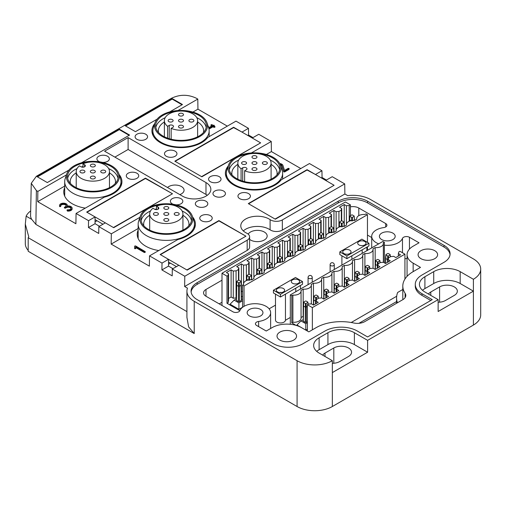 <?xml version="1.0" encoding="UTF-8"?>
<svg xmlns="http://www.w3.org/2000/svg" width="506" height="506" viewBox="0 0 506 506"><rect width="100%" height="100%" fill="white"/><g stroke="black" fill="none" stroke-linecap="round" stroke-linejoin="round"><path stroke-width="0.76" d="M192.571 216.903A29.089 16.793 0 0 1 195.405 224.133A29.089 16.793 0 0 1 177.777 239.572L149.523 255.878L162.015 263.088L161.914 269.938L172.198 275.871L172.299 269.028L178.801 265.277L187.176 270.109L245.948 236.182L218.915 220.907M162.015 263.088L168.517 259.338L160.143 254.505L218.915 220.572M168.517 259.338L168.517 266.124L172.925 268.667M168.517 264.258L170.427 263.158M161.914 269.938L168.517 266.124M149.523 255.878L149.371 266.15L111.168 244.094L138.157 228.51M138.157 230.091A29.089 16.793 0 0 0 137.221 234.316A29.089 16.793 0 0 0 145.741 246.188A29.089 16.793 0 0 0 158.783 250.533M140.048 216.903A29.089 16.793 0 0 0 139.574 217.51L111.32 233.823L111.168 244.094M139.574 218.333L139.574 217.51M119.106 174.488A29.089 16.793 0 0 1 121.933 181.717A29.089 16.793 0 0 1 104.312 197.157L76.058 213.462L88.55 220.673L88.449 227.523L98.733 233.462L98.834 226.612L105.337 222.861L113.711 227.694L172.483 193.766L145.443 178.491M88.55 220.673L95.052 216.922L86.671 212.09L145.443 178.156M95.052 216.922L95.052 223.709L99.454 226.252M95.052 221.843L96.962 220.742M88.449 227.523L95.052 223.709M76.058 213.462L75.906 223.734L37.703 201.679L64.692 186.1M64.692 187.675A29.089 16.793 0 0 0 63.756 191.9A29.089 16.793 0 0 0 72.276 203.773A29.089 16.793 0 0 0 85.318 208.124M66.109 175.917L66.109 175.101L37.855 191.407L37.703 201.679M177.922 110.542L197.789 99.075L197.941 109.163L192.906 112.073M247.858 135.488L248.585 135.064L248.478 128.341L235.992 121.13L207.738 137.442A29.089 16.793 180 0 1 160.434 142.698A29.089 16.793 180 0 1 151.914 130.82A29.089 16.793 180 0 1 154.741 123.59M248.478 128.341L241.982 132.091L233.608 127.594M233.608 127.259L174.836 161.186L201.869 176.796L260.641 142.869L252.266 138.03L258.768 134.28L271.254 141.49L271.406 151.579L266.377 154.488M251.387 152.957L271.254 141.49M321.323 177.903L322.05 177.48L321.949 170.756L309.457 163.546L281.203 179.858A29.089 16.793 180 0 1 233.898 185.114A29.089 16.793 180 0 1 225.379 173.235A29.089 16.793 180 0 1 228.212 166.006M321.949 170.756L315.447 174.507L307.072 170.01M307.072 169.674L248.301 203.602L275.334 219.212L334.105 185.278L325.731 180.446L332.233 176.695L344.719 183.906L282.323 219.927A8.311 4.801 180 0 1 270.103 219.636A16.622 9.595 0 0 0 269.16 219.041A16.622 9.595 0 0 0 251.046 216.96A16.622 9.595 0 0 0 240.786 225.828A16.622 9.595 0 0 0 245.65 232.615A16.622 9.595 0 0 0 246.675 233.158A8.311 4.801 180 0 1 249.616 236.821A8.311 4.801 180 0 1 247.181 240.217L184.791 276.238L184.633 286.51L247.181 250.394A8.311 4.801 180 0 0 249.616 247.004L249.616 236.821M207.289 195.291A16.622 9.595 0 0 0 205.98 194.443L128.107 149.485L128.107 137.607L104.597 151.18L182.47 196.138A16.622 9.595 180 0 0 205.98 196.138A16.622 9.595 0 0 0 210.85 189.352A16.622 9.595 0 0 0 205.98 182.565L128.107 137.607M136.924 173.235A6.236 3.599 0 0 0 130.131 172.457A6.236 3.599 0 0 0 126.285 175.778A6.236 3.599 0 0 0 128.107 178.327A6.236 3.599 0 0 0 134.9 179.105A6.236 3.599 0 0 0 138.752 175.778A6.236 3.599 0 0 0 136.924 173.235M102.535 162.394A6.236 3.599 0 0 0 109.366 158.814A6.236 3.599 0 0 0 107.538 156.272A6.236 3.599 0 0 0 100.745 155.487A6.236 3.599 0 0 0 96.899 158.814A6.236 3.599 0 0 0 98.721 161.357A6.236 3.599 0 0 0 99.884 161.888M210.388 215.651A6.236 3.599 0 0 0 203.595 214.873A6.236 3.599 0 0 0 199.75 218.194A6.236 3.599 0 0 0 201.571 220.742A6.236 3.599 0 0 0 208.364 221.52A6.236 3.599 0 0 0 212.216 218.194A6.236 3.599 0 0 0 210.388 215.651M175.999 204.81A6.236 3.599 0 0 0 182.83 201.23A6.236 3.599 0 0 0 181.003 198.687A6.236 3.599 0 0 0 174.209 197.903A6.236 3.599 0 0 0 170.364 201.23A6.236 3.599 0 0 0 172.185 203.773A6.236 3.599 0 0 0 173.349 204.304M166.31 156.272A6.236 3.599 180 0 1 164.488 153.723A6.236 3.599 180 0 1 168.334 150.402A6.236 3.599 180 0 1 175.127 151.18A6.236 3.599 180 0 1 176.955 153.723A6.236 3.599 180 0 1 173.103 157.05A6.236 3.599 180 0 1 166.31 156.272M136.924 139.302A6.236 3.599 180 0 1 135.096 136.759A6.236 3.599 180 0 1 138.948 133.432A6.236 3.599 180 0 1 145.741 134.216A6.236 3.599 180 0 1 147.569 136.759A6.236 3.599 180 0 1 143.717 140.086A6.236 3.599 180 0 1 136.924 139.302M239.774 198.687A6.236 3.599 180 0 1 237.953 196.138A6.236 3.599 180 0 1 241.798 192.811A6.236 3.599 180 0 1 248.591 193.596A6.236 3.599 180 0 1 250.419 196.138A6.236 3.599 180 0 1 246.567 199.465A6.236 3.599 180 0 1 239.774 198.687M210.388 181.717A6.236 3.599 180 0 1 208.567 179.175A6.236 3.599 180 0 1 212.412 175.848A6.236 3.599 180 0 1 219.206 176.626A6.236 3.599 180 0 1 221.033 179.175A6.236 3.599 180 0 1 217.182 182.495A6.236 3.599 180 0 1 210.388 181.717M214.797 196.138A6.236 3.599 180 0 1 212.969 193.596A6.236 3.599 180 0 1 216.821 190.269A6.236 3.599 180 0 1 223.614 191.047A6.236 3.599 180 0 1 225.442 193.596A6.236 3.599 180 0 1 221.59 196.923A6.236 3.599 180 0 1 214.797 196.138M205.98 201.23A6.236 3.599 0 0 0 199.187 200.452A6.236 3.599 0 0 0 195.341 203.773A6.236 3.599 0 0 0 197.169 206.321A6.236 3.599 0 0 0 203.962 207.099A6.236 3.599 0 0 0 207.808 203.773A6.236 3.599 0 0 0 205.98 201.23M144.343 251.83L135.678 246.827L135.678 247.991L134.64 247.991L134.64 246.106L135.526 245.891L145.228 251.621L144.343 251.83L144.343 252.507L135.678 247.51M134.64 246.783L134.64 248.667L135.678 248.667L135.678 247.991M144.343 252.507L145.228 252.298L145.228 251.621M66.254 205.765A2.859 1.651 0 0 0 63.459 204.456A2.859 1.651 0 0 0 60.663 205.765M59.563 205.43A3.896 2.252 180 0 1 63.459 203.178A3.896 2.252 180 0 1 67.355 205.43A3.896 2.252 180 0 1 67.222 206.012A3.896 2.252 180 0 1 72.13 208.187A3.896 2.252 180 0 1 67.374 210.376L66.969 210.085L67.602 209.794A2.859 1.651 180 0 0 71.093 208.187A2.859 1.651 180 0 0 69.328 206.663A2.859 1.651 180 0 0 66.216 207.017L65.293 207.549L64.407 207.34L65.476 206.593A2.859 1.651 180 0 0 66.318 205.43A2.859 1.651 180 0 0 63.459 203.779A2.859 1.651 180 0 0 60.6 205.43A2.859 1.651 180 0 0 60.676 205.797L59.657 205.929A3.896 2.252 180 0 1 59.563 205.43L59.563 206.106A3.896 2.252 0 0 0 59.657 206.606L60.688 206.537L60.676 205.929M66.969 210.085L67.374 211.059A3.896 2.252 0 0 0 72.13 208.864L72.13 208.187M71.03 208.523A2.859 1.651 0 0 0 69.05 207.283A2.859 1.651 0 0 0 66.216 207.7L65.293 208.225L64.559 207.802M28.197 237.706L194.228 333.562L188.618 326.876L186.923 317.42L186.923 291.146A24.933 14.396 0 0 0 194.228 301.329L297.079 360.708L297.079 406.52L28.197 251.28L28.197 237.706L28.753 236.738L25.3 224.107L26.148 216.163A24.933 14.396 180 0 1 30.67 210.964M184.633 286.51L187.473 288.148A24.933 14.396 0 0 0 186.923 291.146M322.05 177.48L326.459 180.028M271.406 151.579L300.792 168.542M279.729 163.552A3.896 2.252 180 0 1 282.911 165.361L284.555 170.459L288.262 168.315L289.147 168.53L288.996 169.415L284.587 171.964L283.714 171.806L281.886 166.145A2.859 1.651 180 0 0 280.381 164.981M248.585 135.064L252.994 137.613M197.941 109.163L227.327 126.133M208.826 128.315L209.288 128.233L208.984 128.998M211.641 126.026L210.97 125.52L210.97 124.843L211.862 124.628L212.963 125.267L214.215 125.267L214.063 125.899M214.215 125.267L214.209 125.988M214.797 127.006L214.063 127.43L212.963 126.791L209.288 128.91M297.079 360.708A24.933 14.396 180 0 0 332.341 360.708L332.341 372.587L367.609 352.227L367.609 340.348L438.133 299.634L438.133 311.506L473.395 291.146L473.395 279.274A24.933 14.396 0 0 0 480.7 269.091A24.933 14.396 0 0 0 473.395 258.914L370.544 199.535A24.933 14.396 0 0 0 347.711 195.632L344.877 193.994L344.719 183.906M332.341 372.587L332.341 406.52A24.933 14.396 180 0 1 297.079 406.52M179.801 194.595A8.937 5.161 0 0 0 184.064 190.199A8.937 5.161 0 0 0 181.445 186.556A8.937 5.161 0 0 0 167.511 187.505M332.341 406.52L473.395 325.08A24.933 14.396 0 0 0 480.7 314.903L480.7 269.091M367.609 352.227L354.383 344.592A18.703 10.797 180 0 0 327.932 344.592L319.122 349.684A18.703 10.797 180 0 0 316.724 351.379M367.609 340.348L354.383 332.714L354.383 344.592M332.341 360.708L319.122 353.074A18.703 10.797 180 0 1 313.644 345.44A18.703 10.797 180 0 1 319.122 337.806L327.932 332.714A18.703 10.797 180 0 1 354.383 332.714M430.789 300.482L421.972 295.39L421.972 293.695L432.257 299.634L367.609 336.958L357.318 331.019A22.859 13.194 180 0 0 324.997 331.019L302.955 343.745A20.778 11.999 180 0 1 273.569 343.745L197.169 299.634A20.778 11.999 180 0 1 191.078 291.146A20.778 11.999 180 0 1 191.603 288.471A20.778 11.999 180 0 1 197.169 282.664L197.169 284.366A20.778 11.999 180 0 0 191.135 292M421.972 295.39A22.859 13.194 180 0 1 415.274 286.061L415.274 284.366A22.859 13.194 180 0 1 421.972 275.03L444.009 262.304A20.778 11.999 180 0 0 450.1 253.822A20.778 11.999 180 0 0 444.009 245.34L367.609 201.23A20.778 11.999 180 0 0 348.273 198.017A20.778 11.999 180 0 0 338.223 201.23L197.169 282.664M421.972 293.695A22.859 13.194 180 0 1 415.274 284.366M444.009 245.34L444.009 247.036A20.778 11.999 180 0 1 450.043 254.67M444.009 247.036L367.609 202.925L367.609 201.23M338.223 201.23L338.223 202.925A20.778 11.999 180 0 1 367.609 202.925M473.395 325.08L473.395 291.146L460.175 283.512A18.703 10.797 180 0 0 433.724 283.512L424.907 288.603A18.703 10.797 180 0 0 422.516 290.299M473.395 279.274L460.175 271.64L460.175 283.512M438.133 299.634L424.907 292A18.703 10.797 180 0 1 419.43 284.366A18.703 10.797 180 0 1 424.907 276.725L433.724 271.64A18.703 10.797 180 0 1 460.175 271.64M322.67 355.123A10.392 5.996 180 0 1 324.997 353.074L333.815 347.983A10.392 5.996 180 0 1 348.507 347.983A10.392 5.996 0 0 1 351.55 352.227A10.392 5.996 0 0 1 348.507 356.471L339.69 361.556A10.392 5.996 180 0 1 332.341 363.314M438.133 302.24A10.392 5.996 180 0 0 445.482 300.482L454.293 295.39A10.392 5.996 0 0 0 457.342 291.146A10.392 5.996 0 0 0 454.293 286.908A10.392 5.996 180 0 0 439.6 286.908L439.6 302.177M428.462 294.049A10.392 5.996 180 0 1 430.789 292L439.6 286.908M338.223 202.925L197.169 284.366M293.701 332.119A9.766 5.636 180 0 1 296.56 336.11A9.766 5.636 180 0 1 290.533 341.316A9.766 5.636 180 0 1 279.888 340.095A9.766 5.636 180 0 1 277.029 336.11A9.766 5.636 180 0 1 283.056 330.899A9.766 5.636 180 0 1 293.701 332.119M392.877 233.127A7.894 4.56 180 0 1 395.192 236.346A7.894 4.56 180 0 1 390.316 240.559A7.894 4.56 180 0 1 381.714 239.572A7.894 4.56 180 0 1 379.399 236.346A7.894 4.56 180 0 1 384.275 232.14A7.894 4.56 180 0 1 392.877 233.127M434.755 250.685A9.766 5.636 180 0 1 437.614 254.67A9.766 5.636 180 0 1 431.586 259.882A9.766 5.636 180 0 1 420.941 258.661A9.766 5.636 180 0 1 418.082 254.67A9.766 5.636 180 0 1 424.11 249.464A9.766 5.636 180 0 1 434.755 250.685M378.703 243.854A15.585 9 180 0 1 376.274 242.709A15.585 9 180 0 1 371.708 236.346A15.585 9 180 0 1 383.725 227.592A4.156 2.397 180 0 0 386.932 225.252A4.156 2.397 180 0 0 385.711 223.557L358.792 208.017A8.311 4.801 180 0 0 350.418 206.834M221.995 280.204L205.98 289.451A8.311 4.801 180 0 0 203.545 292.847A8.311 4.801 180 0 0 205.98 296.238L232.905 311.785A4.156 2.397 180 0 0 236.979 312.392A4.156 2.397 180 0 0 239.888 310.633A15.585 9 180 0 1 250.793 304.043A15.585 9 180 0 1 266.074 306.332A15.585 9 180 0 1 270.64 312.695A15.585 9 180 0 1 258.629 321.455A4.156 2.397 180 0 0 255.422 323.789A4.156 2.397 180 0 0 256.643 325.484L266.226 331.019L272.101 327.629A20.778 11.999 180 0 1 301.487 327.629L308.831 331.866L316.18 327.629A35.325 20.392 180 0 1 353.732 322.986A10.392 5.996 180 0 0 364.775 321.626L402.757 299.697A10.392 5.996 180 0 0 405.806 295.453A10.392 5.996 180 0 0 405.123 293.322A35.325 20.392 180 0 1 402.808 286.061A35.325 20.392 180 0 1 413.155 271.64L413.155 263.158A20.778 11.999 180 0 1 407.071 254.67A20.778 11.999 180 0 1 413.155 246.188L419.031 242.798L409.449 237.263A4.156 2.397 180 0 0 405.376 236.65A4.156 2.397 180 0 0 402.466 238.408A15.585 9 180 0 1 384.358 245.182M413.155 263.158L420.499 267.396L413.155 271.64M260.641 309.47A7.894 4.56 180 0 1 262.956 312.695A7.894 4.56 180 0 1 258.079 316.908A7.894 4.56 180 0 1 249.471 315.921A7.894 4.56 180 0 1 247.162 312.695A7.894 4.56 180 0 1 252.032 308.483A7.894 4.56 180 0 1 260.641 309.47M371.708 237.529L367.457 235.075M221.995 302.259L219.206 303.872M358.899 323.321L396.577 301.57M397.431 302.771A41.555 23.991 180 0 1 396.577 297.933A41.555 23.991 180 0 1 397.672 292.449L402.808 289.489M402.928 299.596A35.325 20.392 180 0 1 402.808 297.933L402.808 286.061M404.926 258.8A4.156 2.397 180 0 1 407.071 258.636M282.323 219.927L282.323 230.11A8.311 4.801 180 0 1 270.103 229.813A16.622 9.595 0 0 0 269.16 229.224A16.622 9.595 0 0 0 243.316 230.919M248.193 234.139A9.766 5.636 180 0 1 264.315 232.02A9.766 5.636 180 0 1 267.174 236.011A9.766 5.636 180 0 1 261.147 241.217A9.766 5.636 180 0 1 250.502 239.996A9.766 5.636 180 0 1 249.616 239.408M282.323 230.11L344.877 193.994M289.147 168.53L284.587 171.287L283.714 171.129L283.714 171.806M280.071 164.222A2.859 1.651 180 0 1 281.886 165.468L283.714 171.129M134.64 247.991L134.64 248.667M208.111 126.133L209.098 127.493L212.229 125.69L210.97 124.843M209.288 128.233L212.963 126.114L214.063 126.747L214.949 126.538L213.696 125.69L214.063 125.475M212.963 126.114L212.963 126.791M66.109 175.101A29.089 16.793 180 0 1 66.583 174.488M98.834 226.612L111.32 233.823M172.299 269.028L184.791 276.238M37.855 191.407L36.388 190.56L31.264 183.292L36.388 176.271L171.566 98.227C179.813 94.306 188.068 94.306 196.322 98.227L197.789 99.075M81.529 162.805L129.58 135.064L119.296 129.125L37.014 176.626L47.298 182.565L68.898 170.092M169.687 111.908L182.47 104.521L172.185 98.588L125.172 125.728L135.456 131.668L157.056 119.195M25.3 224.107L25.3 243.645A24.933 14.396 0 0 0 28.197 250.375M114.887 157.119L128.107 149.485M186.923 311.601L35.882 224.392L31.783 219.421L26.148 216.163M31.264 183.292L30.575 215.518A18.191 10.506 0 0 0 31.783 219.421M119.296 129.125L119.296 129.631L129.138 135.317M119.296 129.631L37.45 176.885M172.185 98.588L172.185 99.094L182.034 104.78M172.185 99.094L125.608 125.988M351.221 322.499L396.679 296.25M384.358 262.816L384.358 242.285L382.89 241.438L290.317 294.884L290.317 324.289M404.926 279.103L404.926 254.164L312.36 307.604L307.363 304.72L307.363 331.019M384.358 242.285L383.251 242.924A7.065 4.08 180 0 1 383.339 243.557A7.065 4.08 180 0 1 375.174 247.586L372.966 248.863A7.065 4.08 180 0 1 373.055 249.496A7.065 4.08 180 0 1 364.889 253.525L362.682 254.803A7.065 4.08 180 0 1 362.77 255.435A7.065 4.08 180 0 1 354.605 259.464L352.397 260.735A7.065 4.08 180 0 1 352.486 261.374A7.065 4.08 180 0 1 344.32 265.403L342.113 266.675A7.065 4.08 180 0 1 342.201 267.313A7.065 4.08 180 0 1 334.036 271.342L331.828 272.614A7.065 4.08 180 0 1 331.917 273.253A7.065 4.08 180 0 1 323.745 277.282L321.544 278.553A7.065 4.08 180 0 1 321.626 279.185A7.065 4.08 180 0 1 313.461 283.215L311.26 284.492A7.065 4.08 180 0 1 311.342 285.125A7.065 4.08 180 0 1 303.176 289.154L300.975 290.425A7.065 4.08 180 0 1 301.057 291.064L301.057 318.211A7.065 4.08 180 0 1 292.892 322.24L291.791 322.879L296.162 325.402M291.791 322.879L291.791 295.732L290.317 294.884M312.36 307.604L312.36 329.83M404.926 254.164L399.93 251.28L398.728 251.969A7.482 4.32 180 0 1 398.741 252.209A7.482 4.32 180 0 1 398.348 253.588L400.524 254.841L395.818 257.56L393.649 256.302A7.482 4.32 180 0 1 390.847 256.523L388.444 257.908A7.482 4.32 180 0 1 388.456 258.149A7.482 4.32 180 0 1 388.064 259.527L390.24 260.78L385.534 263.493L383.365 262.241A7.482 4.32 180 0 1 380.563 262.462L378.159 263.847A7.482 4.32 180 0 1 378.172 264.088A7.482 4.32 180 0 1 377.78 265.467L379.949 266.719L375.25 269.432L373.08 268.18A7.482 4.32 180 0 1 370.278 268.401L367.875 269.787A7.482 4.32 180 0 1 367.887 270.027A7.482 4.32 180 0 1 367.495 271.406L369.665 272.658L364.965 275.372L362.796 274.119A7.482 4.32 180 0 1 359.987 274.341L357.59 275.726A7.482 4.32 180 0 1 357.603 275.966A7.482 4.32 180 0 1 357.211 277.345L359.38 278.597L354.681 281.311L352.511 280.058A7.482 4.32 180 0 1 349.703 280.273L347.306 281.665A7.482 4.32 180 0 1 347.318 281.905A7.482 4.32 180 0 1 346.926 283.278L349.096 284.536L344.396 287.25L342.227 285.998A7.482 4.32 180 0 1 339.418 286.213L337.021 287.598A7.482 4.32 180 0 1 337.034 287.838A7.482 4.32 180 0 1 336.642 289.217L338.811 290.469L334.112 293.189L331.936 291.93A7.482 4.32 180 0 1 329.134 292.152L326.737 293.537A7.482 4.32 180 0 1 326.75 293.777A7.482 4.32 180 0 1 326.357 295.156L328.527 296.408L323.821 299.122L321.652 297.87A7.482 4.32 180 0 1 318.85 298.091L316.452 299.476A7.482 4.32 180 0 1 316.459 299.716A7.482 4.32 180 0 1 316.073 301.095L318.242 302.348L313.537 305.061L311.367 303.809A7.482 4.32 180 0 1 308.565 304.03L307.363 304.72M301.057 291.064A7.065 4.08 180 0 1 292.892 295.093L291.791 295.732M292.892 322.24L292.892 295.093M303.252 316.307A7.065 4.08 180 0 1 303.176 316.301L301.057 317.521M307.363 322.752L305.769 323.676L305.769 330.095L307.363 329.172M303.252 319.602L300.988 320.912L296.914 324.985L301.424 327.591M398.728 252.45L398.728 251.969M375.174 247.586L375.174 269.388M364.889 253.525L364.889 275.327M354.605 259.464L354.605 281.266M344.32 265.403L344.32 287.206M334.036 271.342L334.036 293.145M323.745 277.282L323.745 299.078M313.461 283.215L313.461 305.017M303.176 289.154L303.176 316.301M316.073 303.6L316.073 301.095M316.452 299.476L316.452 299.957M326.357 297.661L326.357 295.156M326.737 293.537L326.737 294.018M336.642 291.728L336.642 289.217M337.021 287.598L337.021 288.078M346.926 285.789L346.926 283.278M347.306 281.665L347.306 282.146M357.211 279.85L357.211 277.345M357.59 275.726L357.59 276.206M367.495 273.91L367.495 271.406M367.875 269.787L367.875 270.267M377.78 267.971L377.78 265.467M378.159 263.847L378.159 264.328M388.064 262.032L388.064 259.527M388.444 257.908L388.444 258.389M398.348 256.099L398.348 253.588M334.498 284.631L336.288 285.662A2.132 1.227 180 0 0 336.92 285.662L338.71 284.631A2.132 1.227 180 0 0 338.729 284.372A2.132 1.227 180 0 0 338.71 284.264L336.92 283.233A2.132 1.227 180 0 0 336.288 283.233L334.498 284.264A2.132 1.227 180 0 0 334.479 284.372A2.132 1.227 180 0 0 334.498 284.631L334.162 293.157M336.642 289.28A2.492 1.442 180 0 1 336.11 289.249L334.162 288.129A2.492 1.442 180 0 1 334.112 287.838A2.492 1.442 180 0 1 334.118 287.75L334.479 284.372M336.288 285.662L336.11 292.032M338.71 284.631L338.893 286.516M336.92 285.662L337.021 287.674M303.625 302.183A2.132 1.227 180 0 0 303.644 302.443L303.303 321.209A2.492 1.442 180 0 1 303.252 320.924L303.252 305.656A2.492 1.442 180 0 1 303.258 305.567L303.625 302.183A2.132 1.227 180 0 1 303.644 302.076L305.428 301.045A2.132 1.227 180 0 1 306.067 301.045L307.857 302.076A2.132 1.227 180 0 1 307.876 302.183A2.132 1.227 180 0 1 307.857 302.443L308.04 304.334M303.644 302.443L305.428 303.48A2.132 1.227 180 0 0 306.067 303.48L306.244 307.066A2.492 1.442 180 0 1 305.251 307.066L303.303 305.94A2.492 1.442 180 0 1 303.252 305.656M305.769 323.676L300.988 320.912M305.428 303.48L305.251 322.335L303.303 321.209M307.363 321.69L306.244 322.335A2.492 1.442 0 0 1 305.251 322.335M307.363 306.421L306.244 307.066L306.244 322.335M306.067 303.48L307.857 302.443M344.782 278.692L346.572 279.723A2.132 1.227 180 0 0 347.205 279.723L348.995 278.692A2.132 1.227 180 0 0 349.013 278.433A2.132 1.227 180 0 0 348.995 278.325L347.205 277.294A2.132 1.227 180 0 0 346.572 277.294L344.782 278.325A2.132 1.227 180 0 0 344.763 278.433A2.132 1.227 180 0 0 344.782 278.692L344.447 287.218M346.926 283.341A2.492 1.442 180 0 1 346.395 283.316L344.447 282.19A2.492 1.442 180 0 1 344.396 281.905A2.492 1.442 180 0 1 344.403 281.81L344.763 278.433M346.572 279.723L346.395 286.092M348.995 278.692L349.178 280.583M347.205 279.723L347.306 281.734M385.926 254.942L387.71 255.973A2.132 1.227 180 0 0 388.349 255.973L390.139 254.942A2.132 1.227 180 0 0 390.158 254.682A2.132 1.227 180 0 0 390.139 254.575L388.349 253.544A2.132 1.227 180 0 0 387.71 253.544L385.926 254.575A2.132 1.227 180 0 0 385.901 254.682A2.132 1.227 180 0 0 385.926 254.942L385.585 263.468M388.064 259.591A2.492 1.442 180 0 1 387.533 259.559L385.585 258.433A2.492 1.442 180 0 1 385.534 258.149A2.492 1.442 180 0 1 385.54 258.06L385.901 254.682M387.71 255.973L387.533 262.342M390.139 254.942L390.322 256.827M388.349 255.973L388.444 257.984M313.929 296.51L315.712 297.541A2.132 1.227 180 0 0 316.351 297.541L318.141 296.51A2.132 1.227 180 0 0 318.16 296.25A2.132 1.227 180 0 0 318.141 296.136L316.351 295.106A2.132 1.227 180 0 0 315.712 295.106L313.929 296.136A2.132 1.227 180 0 0 313.91 296.25A2.132 1.227 180 0 0 313.929 296.51L313.587 305.036M316.073 301.159A2.492 1.442 180 0 1 315.542 301.127L313.587 300.001A2.492 1.442 180 0 1 313.543 299.716A2.492 1.442 180 0 1 313.543 299.628L313.91 296.25M315.712 297.541L315.542 303.91M318.141 296.51L318.325 298.395M316.351 297.541L316.452 299.546M365.351 266.814L367.141 267.851A2.132 1.227 180 0 0 367.78 267.851L369.563 266.814A2.132 1.227 180 0 0 369.582 266.554A2.132 1.227 180 0 0 369.563 266.447L367.78 265.416A2.132 1.227 180 0 0 367.141 265.416L365.351 266.447A2.132 1.227 180 0 0 365.332 266.554A2.132 1.227 180 0 0 365.351 266.814L365.016 275.346M367.495 271.463A2.492 1.442 180 0 1 366.964 271.437L365.016 270.312A2.492 1.442 180 0 1 364.965 270.027A2.492 1.442 180 0 1 364.971 269.938L365.332 266.554M367.141 267.851L366.964 274.22M369.563 266.814L369.747 268.705M367.78 267.851L367.875 269.856M324.213 290.57L326.003 291.601A2.132 1.227 180 0 0 326.636 291.601L328.426 290.57A2.132 1.227 180 0 0 328.445 290.311A2.132 1.227 180 0 0 328.426 290.204L326.636 289.166A2.132 1.227 180 0 0 326.003 289.166L324.213 290.204A2.132 1.227 180 0 0 324.194 290.311A2.132 1.227 180 0 0 324.213 290.57L323.872 299.097M326.357 295.219A2.492 1.442 180 0 1 325.826 295.188L323.872 294.062A2.492 1.442 180 0 1 323.827 293.777A2.492 1.442 180 0 1 323.827 293.689L324.194 290.311M326.003 291.601L325.826 297.971M328.426 290.57L328.609 292.455M326.636 291.601L326.737 293.613M355.067 272.753L356.856 273.784A2.132 1.227 180 0 0 357.495 273.784L359.279 272.753A2.132 1.227 180 0 0 359.298 272.494A2.132 1.227 180 0 0 359.279 272.386L357.495 271.355A2.132 1.227 180 0 0 356.856 271.355L355.067 272.386A2.132 1.227 180 0 0 355.048 272.494A2.132 1.227 180 0 0 355.067 272.753L354.731 281.279M357.211 277.402A2.492 1.442 180 0 1 356.679 277.377L354.731 276.251A2.492 1.442 180 0 1 354.681 275.966A2.492 1.442 180 0 1 354.687 275.878L355.048 272.494M356.856 273.784L356.679 280.153M359.279 272.753L359.462 274.644M357.495 273.784L357.59 275.795M375.635 260.881L377.425 261.912A2.132 1.227 180 0 0 378.064 261.912L379.848 260.881A2.132 1.227 180 0 0 379.873 260.622A2.132 1.227 180 0 0 379.848 260.514L378.064 259.477A2.132 1.227 180 0 0 377.425 259.477L375.635 260.514A2.132 1.227 180 0 0 375.616 260.622A2.132 1.227 180 0 0 375.635 260.881L375.3 269.407M377.78 265.53A2.492 1.442 180 0 1 377.248 265.498L375.3 264.372A2.492 1.442 180 0 1 375.25 264.088A2.492 1.442 180 0 1 375.256 263.999L375.616 260.622M377.425 261.912L377.248 268.281M379.848 260.881L380.031 262.766M378.064 261.912L378.159 263.917M275.492 305.143L269.122 308.818M244.037 306.332L244.037 285.972L367.457 214.715L367.457 242.374M367.457 246.783L367.457 250.343M350.418 215.695L350.418 204.879L345.421 201.995L221.995 273.253L226.992 276.137L228.193 275.441A7.482 4.32 180 0 1 228.181 275.201A7.482 4.32 180 0 1 228.573 273.822L226.403 272.57L231.103 269.856L233.272 271.108A7.482 4.32 180 0 1 236.081 270.887L238.478 269.502A7.482 4.32 180 0 1 238.465 269.262A7.482 4.32 180 0 1 238.857 267.883L236.688 266.63L241.387 263.917L243.557 265.169A7.482 4.32 180 0 1 246.365 264.948L248.762 263.563A7.482 4.32 180 0 1 248.75 263.322A7.482 4.32 180 0 1 249.142 261.944L246.972 260.691L251.672 257.978L253.848 259.23A7.482 4.32 180 0 1 256.65 259.015L259.047 257.624A7.482 4.32 180 0 1 259.034 257.39A7.482 4.32 180 0 1 259.426 256.011L257.257 254.752L261.963 252.039L264.132 253.291A7.482 4.32 180 0 1 266.934 253.076L269.331 251.691A7.482 4.32 180 0 1 269.325 251.45A7.482 4.32 180 0 1 269.711 250.072L267.541 248.819L272.247 246.099L274.416 247.358A7.482 4.32 180 0 1 277.218 247.137L279.622 245.752A7.482 4.32 180 0 1 279.609 245.511A7.482 4.32 180 0 1 280.001 244.132L277.826 242.88L282.531 240.167L284.701 241.419A7.482 4.32 180 0 1 287.503 241.198L289.906 239.812A7.482 4.32 180 0 1 289.894 239.572A7.482 4.32 180 0 1 290.286 238.193L288.11 236.941L292.816 234.227L294.985 235.48A7.482 4.32 180 0 1 297.787 235.258L300.191 233.873A7.482 4.32 180 0 1 300.178 233.633A7.482 4.32 180 0 1 300.57 232.254L298.401 231.002L303.1 228.288L305.27 229.541A7.482 4.32 180 0 1 308.072 229.319L310.475 227.934A7.482 4.32 180 0 1 310.463 227.694A7.482 4.32 180 0 1 310.855 226.315L308.685 225.062L313.385 222.349L315.554 223.601A7.482 4.32 180 0 1 318.363 223.386L320.76 222.001A7.482 4.32 180 0 1 320.747 221.761A7.482 4.32 180 0 1 321.139 220.382L318.97 219.123L323.669 216.41L325.839 217.662A7.482 4.32 180 0 1 328.647 217.447L331.044 216.062A7.482 4.32 180 0 1 331.032 215.822A7.482 4.32 180 0 1 331.424 214.443L329.254 213.19L333.954 210.471L336.129 211.729A7.482 4.32 180 0 1 338.931 211.508L341.329 210.123A7.482 4.32 180 0 1 341.316 209.882A7.482 4.32 180 0 1 341.708 208.504L339.539 207.251L344.238 204.538L346.414 205.79A7.482 4.32 180 0 1 349.216 205.569L350.418 204.879M242.57 307.313L242.57 285.125L243.671 284.492A7.065 4.08 180 0 1 243.582 283.853A7.065 4.08 180 0 1 251.748 279.824L253.955 278.553A7.065 4.08 180 0 1 253.867 277.914A7.065 4.08 180 0 1 262.038 273.885L264.24 272.614A7.065 4.08 180 0 1 264.157 271.975A7.065 4.08 180 0 1 272.323 267.946L274.524 266.675A7.065 4.08 180 0 1 274.442 266.042A7.065 4.08 180 0 1 282.607 262.013L284.808 260.735A7.065 4.08 180 0 1 284.726 260.103A7.065 4.08 180 0 1 292.892 256.074L295.099 254.796A7.065 4.08 180 0 1 295.011 254.164A7.065 4.08 180 0 1 303.176 250.135L305.384 248.863A7.065 4.08 180 0 1 305.295 248.225A7.065 4.08 180 0 1 313.461 244.196L315.668 242.924A7.065 4.08 180 0 1 315.58 242.285A7.065 4.08 180 0 1 323.745 238.256L325.953 236.985A7.065 4.08 180 0 1 325.864 236.346A7.065 4.08 180 0 1 334.03 232.317L336.237 231.046A7.065 4.08 180 0 1 336.148 230.413A7.065 4.08 180 0 1 344.314 226.384L346.521 225.107A7.065 4.08 180 0 1 346.433 224.474A7.065 4.08 180 0 1 354.605 220.445L356.806 219.168A7.065 4.08 180 0 1 356.724 218.535A7.065 4.08 180 0 1 364.889 214.506L365.99 213.867L367.457 214.715M221.995 305.485L221.995 273.253M226.992 276.137L226.992 303.277L239.857 310.703M242.57 285.125L244.037 285.972M228.193 302.107A7.482 4.32 180 0 1 228.573 300.969L228.573 273.822M226.992 303.277L228.193 302.588L228.193 275.441M241.387 263.917L241.387 291.064L242.57 291.741M228.573 298.464L231.103 297.003L233.272 298.255A7.482 4.32 180 0 1 236.081 298.034L236.403 297.851M242.57 307.205L238.914 309.311L230.059 304.201L234.133 300.128L238.914 302.892L242.57 300.779M349.216 221.23L349.216 205.569M346.414 205.79L346.433 224.474M344.188 225.208A2.492 1.442 180 0 1 344.238 225.404A2.492 1.442 180 0 1 344.238 225.493L344.238 204.538M341.708 220.869L341.708 208.504M341.329 210.123L341.329 220.939M338.931 227.169L338.931 211.508M336.129 211.729L336.129 231.109M333.903 231.141A2.492 1.442 180 0 1 333.947 231.337A2.492 1.442 180 0 1 333.954 231.425L333.954 210.471M331.424 226.808L331.424 214.443M331.044 216.062L331.044 226.878M328.647 233.108L328.647 217.447M325.839 217.662L325.839 237.048M323.619 237.08A2.492 1.442 180 0 1 323.663 237.276A2.492 1.442 180 0 1 323.669 237.365L323.669 216.41M321.139 232.741L321.139 220.382M320.76 222.001L320.76 232.817M318.363 239.047L318.363 223.386M315.554 223.601L315.554 242.988M313.334 243.019A2.492 1.442 180 0 1 313.378 243.215A2.492 1.442 180 0 1 313.385 243.304L313.385 222.349M310.855 238.68L310.855 226.315M310.475 227.934L310.475 238.75M308.072 244.98L308.072 229.319M305.27 229.541L305.27 248.927M303.05 248.958A2.492 1.442 180 0 1 303.094 249.154A2.492 1.442 180 0 1 303.1 249.243L303.1 228.288M300.57 244.619L300.57 232.254M300.191 233.873L300.191 244.689M297.787 250.919L297.787 235.258M294.985 235.48L294.985 254.86M292.765 254.897A2.492 1.442 180 0 1 292.81 255.094A2.492 1.442 180 0 1 292.816 255.182L292.816 234.227M290.286 250.559L290.286 238.193M289.906 239.812L289.906 250.628M287.503 256.858L287.503 241.198M284.701 241.419L284.701 260.799M282.481 260.83A2.492 1.442 180 0 1 282.525 261.033A2.492 1.442 180 0 1 282.531 261.121L282.531 240.167M280.001 256.498L280.001 244.132M279.622 245.752L279.622 256.567M277.218 262.797L277.218 247.137M274.416 247.358L274.416 266.738M272.247 267.94L272.247 246.099M269.711 262.437L269.711 250.072M269.331 251.691L269.331 262.506M266.934 268.737L266.934 253.076M264.132 253.291L264.132 272.677M261.912 272.709A2.492 1.442 180 0 1 261.956 272.905A2.492 1.442 180 0 1 261.956 272.993L261.963 252.039M259.426 268.37L259.426 256.011M259.047 257.624L259.047 268.446M256.65 274.669L256.65 259.015M253.848 259.23L253.867 277.914M251.621 278.648A2.492 1.442 180 0 1 251.665 278.844A2.492 1.442 180 0 1 251.672 278.933L251.672 257.978M249.142 274.309L249.142 261.944M248.762 263.563L248.762 274.378M246.365 280.609L246.365 264.948M243.557 265.169L243.557 284.555M238.857 280.248L238.857 267.883M238.478 269.502L238.478 280.318M236.081 298.034L236.081 270.887M233.272 271.108L233.272 298.255M231.103 297.003L231.103 269.856M292.816 255.182A2.492 1.442 180 0 1 292.765 255.467L292.765 256.061M292.424 251.969L290.64 253.006A2.132 1.227 180 0 1 290.001 253.006L288.218 251.969A2.132 1.227 180 0 1 288.192 251.71A2.132 1.227 180 0 1 288.218 251.602L290.001 250.571A2.132 1.227 180 0 1 290.64 250.571L292.424 251.602A2.132 1.227 180 0 1 292.449 251.71A2.132 1.227 180 0 1 292.424 251.969L292.765 255.467L291.804 256.023M290.64 253.006L290.817 256.593M289.293 256.283L287.876 255.467L287.876 256.706M288.218 251.969L287.876 255.467A2.492 1.442 180 0 1 287.825 255.182A2.492 1.442 180 0 1 287.832 255.094L288.192 251.71M290.001 253.006L289.824 256.593M282.531 261.121A2.492 1.442 180 0 1 282.481 261.406L282.481 262M282.139 257.908L280.356 258.939A2.132 1.227 180 0 1 279.717 258.939L277.927 257.908A2.132 1.227 180 0 1 277.908 257.649A2.132 1.227 180 0 1 277.927 257.541L279.717 256.51A2.132 1.227 180 0 1 280.356 256.51L282.139 257.541A2.132 1.227 180 0 1 282.158 257.649A2.132 1.227 180 0 1 282.139 257.908L282.481 261.406L281.519 261.963M280.356 258.939L280.533 262.532M279.008 262.222L277.592 261.406L277.592 262.646M277.927 257.908L277.592 261.406A2.492 1.442 180 0 1 277.541 261.121A2.492 1.442 180 0 1 277.547 261.033L277.908 257.649M279.717 258.939L279.54 262.532M313.385 243.304A2.492 1.442 180 0 1 313.334 243.588L313.334 244.183M312.999 240.097L311.209 241.128A2.132 1.227 180 0 1 310.57 241.128L308.786 240.097A2.132 1.227 180 0 1 308.768 239.838A2.132 1.227 180 0 1 308.786 239.73L310.57 238.693A2.132 1.227 180 0 1 311.209 238.693L312.999 239.73A2.132 1.227 180 0 1 313.018 239.838A2.132 1.227 180 0 1 312.999 240.097L313.334 243.588L312.373 244.145M311.209 241.128L311.386 244.714M309.862 244.411L308.445 243.588L308.445 244.828M308.786 240.097L308.445 243.588A2.492 1.442 180 0 1 308.394 243.304A2.492 1.442 180 0 1 308.401 243.215L308.768 239.838M310.57 241.128L310.393 244.714M303.1 249.243A2.492 1.442 180 0 1 303.05 249.528L303.05 250.122M302.714 246.036L300.925 247.067A2.132 1.227 180 0 1 300.286 247.067L298.502 246.036A2.132 1.227 180 0 1 298.477 245.771A2.132 1.227 180 0 1 298.502 245.663L300.286 244.632A2.132 1.227 180 0 1 300.925 244.632L302.714 245.663A2.132 1.227 180 0 1 302.733 245.771A2.132 1.227 180 0 1 302.714 246.036L303.05 249.528L302.088 250.084M300.925 247.067L301.102 250.653M299.577 250.35L298.16 249.528L298.16 250.767M298.502 246.036L298.16 249.528A2.492 1.442 180 0 1 298.11 249.243A2.492 1.442 180 0 1 298.116 249.154L298.477 245.771M300.286 247.067L300.109 250.653M344.238 225.493A2.492 1.442 180 0 1 344.188 225.777L344.188 226.372M343.852 222.279L342.062 223.31A2.132 1.227 180 0 1 341.43 223.31L339.64 222.279A2.132 1.227 180 0 1 339.621 222.02A2.132 1.227 180 0 1 339.64 221.913L341.43 220.882A2.132 1.227 180 0 1 342.062 220.882L343.852 221.913A2.132 1.227 180 0 1 343.871 222.02A2.132 1.227 180 0 1 343.852 222.279L344.188 225.777L343.226 226.334M342.062 223.31L342.239 226.903M340.721 226.593L339.305 225.777L339.305 227.017M339.64 222.279L339.305 225.777A2.492 1.442 180 0 1 339.254 225.493A2.492 1.442 180 0 1 339.26 225.404L339.621 222.02M341.43 223.31L341.253 226.903M251.672 278.933A2.492 1.442 180 0 1 251.621 279.217L251.621 279.812M251.286 275.726L249.496 276.757A2.132 1.227 180 0 1 248.863 276.757L247.073 275.726A2.132 1.227 180 0 1 247.054 275.466A2.132 1.227 180 0 1 247.073 275.359L248.863 274.322A2.132 1.227 180 0 1 249.496 274.322L251.286 275.359A2.132 1.227 180 0 1 251.305 275.466A2.132 1.227 180 0 1 251.286 275.726L251.621 279.217L250.66 279.774M249.496 276.757L249.673 280.343M241.387 297.224L242.57 296.042M248.155 280.039L246.738 279.217L246.738 280.457M247.073 275.726L246.738 279.217A2.492 1.442 180 0 1 246.688 278.933A2.492 1.442 180 0 1 246.694 278.844L247.054 275.466M248.863 276.757L248.686 280.343M333.954 231.425A2.492 1.442 180 0 1 333.903 231.716L333.903 232.311M333.568 228.219L331.778 229.25A2.132 1.227 180 0 1 331.145 229.25L329.355 228.219A2.132 1.227 180 0 1 329.336 227.959A2.132 1.227 180 0 1 329.355 227.852L331.145 226.821A2.132 1.227 180 0 1 331.778 226.821L333.568 227.852A2.132 1.227 180 0 1 333.587 227.959A2.132 1.227 180 0 1 333.568 228.219L333.903 231.716L332.942 232.267M331.778 229.25L331.955 232.842M330.437 232.532L329.02 231.716L329.02 232.95M329.355 228.219L329.02 231.716A2.492 1.442 180 0 1 328.97 231.425A2.492 1.442 180 0 1 328.97 231.337L329.336 227.959M331.145 229.25L330.968 232.842M261.956 272.993A2.492 1.442 180 0 1 261.912 273.278L261.912 273.873M261.57 269.787L259.78 270.818A2.132 1.227 180 0 1 259.148 270.818L257.358 269.787A2.132 1.227 180 0 1 257.339 269.527A2.132 1.227 180 0 1 257.358 269.42L259.148 268.389A2.132 1.227 180 0 1 259.78 268.389L261.57 269.42A2.132 1.227 180 0 1 261.589 269.527A2.132 1.227 180 0 1 261.57 269.787L261.912 273.278L260.944 273.835M259.78 270.818L259.957 274.404M258.44 274.1L257.023 273.278L257.023 274.518M257.358 269.787L257.023 273.278A2.492 1.442 180 0 1 256.972 272.993A2.492 1.442 180 0 1 256.978 272.905L257.339 269.527M259.148 270.818L258.971 274.404M354.478 219.269A2.492 1.442 180 0 1 354.523 219.465A2.492 1.442 180 0 1 354.523 219.553A2.492 1.442 180 0 1 354.478 219.838L354.478 220.433M354.137 216.34L352.353 217.378A2.132 1.227 180 0 1 351.714 217.378L349.924 216.34A2.132 1.227 180 0 1 349.905 216.081A2.132 1.227 180 0 1 349.924 215.973L351.714 214.942A2.132 1.227 180 0 1 352.353 214.942L354.137 215.973A2.132 1.227 180 0 1 354.156 216.081A2.132 1.227 180 0 1 354.137 216.34L354.478 219.838L353.511 220.395M352.353 217.378L352.524 220.964M351.006 220.654L349.589 219.838L349.589 221.078M349.924 216.34L349.589 219.838A2.492 1.442 180 0 1 349.538 219.553A2.492 1.442 180 0 1 349.545 219.465L349.905 216.081M351.714 217.378L351.537 220.964M272.196 266.77A2.492 1.442 180 0 1 272.241 266.966A2.492 1.442 180 0 1 272.241 267.054A2.492 1.442 180 0 1 272.196 267.345L272.196 267.94M271.855 263.847L270.071 264.878A2.132 1.227 180 0 1 269.432 264.878L267.642 263.847A2.132 1.227 180 0 1 267.623 263.588A2.132 1.227 180 0 1 267.642 263.481L269.432 262.45A2.132 1.227 180 0 1 270.071 262.45L271.855 263.481A2.132 1.227 180 0 1 271.874 263.588A2.132 1.227 180 0 1 271.855 263.847L272.196 267.345L271.235 267.895M270.071 264.878L270.242 268.471M268.724 268.161L267.307 267.345L267.307 268.578M267.642 263.847L267.307 267.345A2.492 1.442 180 0 1 267.257 267.054A2.492 1.442 180 0 1 267.263 266.966L267.623 263.588M269.432 264.878L269.255 268.471M323.669 237.365A2.492 1.442 180 0 1 323.619 237.649L323.619 238.244M323.283 234.158L321.493 235.189A2.132 1.227 180 0 1 320.855 235.189L319.071 234.158A2.132 1.227 180 0 1 319.052 233.898A2.132 1.227 180 0 1 319.071 233.791L320.855 232.76A2.132 1.227 180 0 1 321.493 232.76L323.283 233.791A2.132 1.227 180 0 1 323.302 233.898A2.132 1.227 180 0 1 323.283 234.158L323.619 237.649L322.657 238.206M321.493 235.189L321.671 238.775M320.153 238.471L318.729 237.649L318.729 238.889M319.071 234.158L318.729 237.649A2.492 1.442 180 0 1 318.685 237.365A2.492 1.442 180 0 1 318.685 237.276L319.052 233.898M320.855 235.189L320.684 238.775M241.001 281.665L239.211 282.696A2.132 1.227 180 0 1 238.579 282.696L236.789 281.665A2.132 1.227 180 0 1 236.77 281.399A2.132 1.227 180 0 1 236.789 281.292L238.579 280.261A2.132 1.227 180 0 1 239.211 280.261L241.001 281.292A2.132 1.227 180 0 1 241.02 281.399A2.132 1.227 180 0 1 241.001 281.665L241.337 300.425A2.492 1.442 180 0 0 241.387 300.14L241.387 284.872A2.492 1.442 180 0 1 241.337 285.156L239.389 286.282L239.389 301.551L241.337 300.425M241.387 298.844L242.57 299.52M234.133 300.128L236.403 298.818M239.211 282.696L239.389 286.282A2.492 1.442 180 0 1 238.402 286.282L236.454 285.156A2.492 1.442 180 0 1 236.403 284.872L236.403 300.14A2.492 1.442 0 0 0 236.454 300.425L238.402 301.551A2.492 1.442 0 0 0 239.389 301.551M238.579 282.696L238.402 301.551M238.914 309.311L238.914 302.892M236.789 281.665L236.454 300.425M236.403 284.872A2.492 1.442 180 0 1 236.403 284.783L236.77 281.399M178.89 213.266A2.492 1.442 0 0 0 176.082 212.558A2.492 1.442 0 0 0 174.209 213.956A2.492 1.442 0 0 0 174.513 214.645A2.492 1.442 0 0 0 177.315 215.347A2.492 1.442 0 0 0 179.194 213.956A2.492 1.442 0 0 0 178.89 213.266M168.498 213.266A2.492 1.442 0 0 0 165.696 212.558A2.492 1.442 0 0 0 163.817 213.956A2.492 1.442 0 0 0 164.121 214.645A2.492 1.442 0 0 0 166.929 215.347A2.492 1.442 0 0 0 168.802 213.956A2.492 1.442 0 0 0 168.498 213.266M165.114 206.695A2.492 1.442 0 0 0 163.817 207.953A2.492 1.442 0 0 0 167.505 209.218A2.492 1.442 0 0 0 168.802 207.953A2.492 1.442 0 0 0 165.114 206.695M153.735 214.645A2.492 1.442 0 0 0 156.537 215.347A2.492 1.442 0 0 0 158.416 213.956A2.492 1.442 0 0 0 158.112 213.266A2.492 1.442 0 0 0 155.304 212.558A2.492 1.442 0 0 0 153.426 213.956A2.492 1.442 0 0 0 153.735 214.645M167.505 221.217A2.492 1.442 0 0 0 168.802 219.952A2.492 1.442 0 0 0 165.114 218.687A2.492 1.442 0 0 0 163.817 219.952A2.492 1.442 0 0 0 167.505 221.217M152.926 208.263A16.622 9.595 0 0 0 149.687 213.956A16.622 9.595 0 0 0 151.724 218.554A16.622 9.595 0 0 0 170.421 223.254A16.622 9.595 0 0 0 182.932 213.956A16.622 9.595 0 0 0 180.901 209.351A16.622 9.595 0 0 0 156.455 206.227L158.081 207.169A2.492 1.442 0 0 1 158.814 208.187A2.492 1.442 0 0 1 157.271 209.516A2.492 1.442 0 0 1 154.558 209.206L152.926 208.263M156.455 209.623L156.455 206.227M188.77 225.834A22.65 13.074 0 0 0 188.959 224.133A22.65 13.074 0 0 0 188.042 220.452A22.65 13.074 0 0 0 182.932 215.252M191.489 220.742A25.351 14.636 0 0 0 190.635 218.314A25.351 14.636 0 0 0 182.128 210.996M149.687 215.252A22.65 13.074 0 0 0 143.66 224.133A22.65 13.074 0 0 0 143.856 225.834M156.455 208.953A25.351 14.636 0 0 0 154.899 209.37M150.497 210.996A25.351 14.636 0 0 0 141.13 220.742M169.213 204.506A25.351 14.636 180 0 1 190.635 214.923A25.351 14.636 180 0 1 191.66 219.041A25.351 14.636 180 0 1 169.915 233.532A25.351 14.636 180 0 1 141.984 223.165A25.351 14.636 180 0 1 140.959 219.041A25.351 14.636 180 0 1 163.406 204.506M191.723 214.74A26.483 15.294 180 0 1 192.318 216.144A26.483 15.294 180 0 1 172.552 233.905A26.483 15.294 180 0 1 140.896 223.348A26.483 15.294 180 0 1 140.307 216.144A26.483 15.294 180 0 1 165.057 203.766A26.483 15.294 180 0 1 191.723 214.74M192.318 216.144L193.956 221.052A28.159 16.255 180 0 1 194.468 224.133A28.159 16.255 180 0 1 170.313 240.224A28.159 16.255 180 0 1 139.295 228.712A28.159 16.255 180 0 1 138.157 224.133A28.159 16.255 180 0 1 138.663 221.052L140.307 216.144M105.425 170.851A2.492 1.442 0 0 0 102.617 170.142A2.492 1.442 0 0 0 100.738 171.54A2.492 1.442 0 0 0 101.048 172.23A2.492 1.442 0 0 0 103.85 172.932A2.492 1.442 0 0 0 105.729 171.54A2.492 1.442 0 0 0 105.425 170.851M95.033 170.851A2.492 1.442 0 0 0 92.231 170.142A2.492 1.442 0 0 0 90.353 171.54A2.492 1.442 0 0 0 90.656 172.23A2.492 1.442 0 0 0 93.465 172.932A2.492 1.442 0 0 0 95.337 171.54A2.492 1.442 0 0 0 95.033 170.851M91.649 164.279A2.492 1.442 0 0 0 90.353 165.538A2.492 1.442 0 0 0 94.04 166.803A2.492 1.442 0 0 0 95.337 165.538A2.492 1.442 0 0 0 91.649 164.279M80.264 172.23A2.492 1.442 0 0 0 83.073 172.932A2.492 1.442 0 0 0 84.951 171.54A2.492 1.442 0 0 0 84.641 170.851A2.492 1.442 0 0 0 81.839 170.142A2.492 1.442 0 0 0 79.961 171.54A2.492 1.442 0 0 0 80.264 172.23M94.04 178.801A2.492 1.442 0 0 0 95.337 177.536A2.492 1.442 0 0 0 91.649 176.271A2.492 1.442 0 0 0 90.353 177.536A2.492 1.442 0 0 0 94.04 178.801M79.461 165.848A16.622 9.595 0 0 0 76.223 171.54A16.622 9.595 0 0 0 78.259 176.139A16.622 9.595 0 0 0 96.956 180.838A16.622 9.595 0 0 0 109.467 171.54A16.622 9.595 0 0 0 107.436 166.936A16.622 9.595 0 0 0 82.984 163.811L84.616 164.754A2.492 1.442 0 0 1 85.35 165.772A2.492 1.442 0 0 1 83.806 167.1A2.492 1.442 0 0 1 81.093 166.79L79.461 165.848M82.984 167.208L82.984 163.811M115.305 183.419A22.65 13.074 0 0 0 115.494 181.717A22.65 13.074 0 0 0 114.577 178.036A22.65 13.074 0 0 0 109.467 172.837M118.024 178.327A25.351 14.636 0 0 0 117.171 175.898A25.351 14.636 0 0 0 108.663 168.58M76.223 172.837A22.65 13.074 0 0 0 70.195 181.717A22.65 13.074 0 0 0 70.391 183.419M82.984 166.537A25.351 14.636 0 0 0 81.434 166.955M77.032 168.58A25.351 14.636 0 0 0 67.665 178.327M95.748 162.091A25.351 14.636 180 0 1 117.171 172.508A25.351 14.636 180 0 1 118.195 176.626A25.351 14.636 180 0 1 96.45 191.116A25.351 14.636 180 0 1 68.519 180.75A25.351 14.636 180 0 1 67.494 176.626A25.351 14.636 180 0 1 89.941 162.091M118.259 172.325A26.483 15.294 180 0 1 118.853 173.729A26.483 15.294 180 0 1 99.087 191.489A26.483 15.294 180 0 1 67.431 180.933A26.483 15.294 180 0 1 66.836 173.729A26.483 15.294 180 0 1 91.592 161.357A26.483 15.294 180 0 1 118.259 172.325M118.853 173.729L120.491 178.637A28.159 16.255 180 0 1 121.004 181.717A28.159 16.255 180 0 1 96.848 197.808A28.159 16.255 180 0 1 65.831 186.297A28.159 16.255 180 0 1 64.692 181.717A28.159 16.255 180 0 1 65.198 178.637L66.836 173.729M260.35 142.698L233.898 127.43L175.127 161.357L201.571 176.626L260.35 143.034M333.815 185.114L307.363 169.839L248.591 203.773L275.043 219.041L333.815 185.449M179.807 113.376A2.492 1.442 0 0 0 178.51 114.641A2.492 1.442 0 0 0 182.198 115.906A2.492 1.442 0 0 0 183.495 114.641A2.492 1.442 0 0 0 179.807 113.376M179.807 119.378A2.492 1.442 0 0 0 178.51 120.643A2.492 1.442 0 0 0 182.198 121.902A2.492 1.442 0 0 0 183.495 120.643A2.492 1.442 0 0 0 179.807 119.378M168.428 121.332A2.492 1.442 0 0 0 171.23 122.035A2.492 1.442 0 0 0 173.109 120.643A2.492 1.442 0 0 0 172.805 119.947A2.492 1.442 0 0 0 169.997 119.245A2.492 1.442 0 0 0 168.118 120.643A2.492 1.442 0 0 0 168.428 121.332M182.198 127.904A2.492 1.442 0 0 0 183.495 126.639A2.492 1.442 0 0 0 179.807 125.374A2.492 1.442 0 0 0 178.51 126.639A2.492 1.442 0 0 0 182.198 127.904M193.583 119.947A2.492 1.442 0 0 0 190.775 119.245A2.492 1.442 0 0 0 188.902 120.643A2.492 1.442 0 0 0 189.206 121.332A2.492 1.442 0 0 0 192.008 122.035A2.492 1.442 0 0 0 193.887 120.643A2.492 1.442 0 0 0 193.583 119.947M171.148 128.366A16.622 9.595 0 0 0 188.972 129.062A16.622 9.595 0 0 0 197.625 120.643A16.622 9.595 0 0 0 173.033 112.218A16.622 9.595 0 0 0 164.38 120.643A16.622 9.595 0 0 0 167.619 126.329L169.251 125.393A2.492 1.442 0 0 1 171.964 125.077A2.492 1.442 0 0 1 173.507 126.411A2.492 1.442 0 0 1 172.774 127.43L171.148 128.366L171.148 139.213M167.619 138.157L167.619 126.329M203.463 132.521A22.65 13.074 0 0 0 203.652 130.82A22.65 13.074 0 0 0 197.625 121.94M206.182 127.43A25.351 14.636 0 0 0 196.821 117.683M164.38 121.94A22.65 13.074 0 0 0 158.353 130.82A22.65 13.074 0 0 0 158.549 132.521M165.19 117.683A25.351 14.636 0 0 0 155.823 127.43M183.906 111.194A25.351 14.636 180 0 1 206.353 125.728A25.351 14.636 180 0 1 188.143 139.776A25.351 14.636 180 0 1 155.652 125.728A25.351 14.636 180 0 1 173.868 111.687A25.351 14.636 180 0 1 178.099 111.194M173.545 111.061A26.483 15.294 180 0 1 207.011 122.831A26.483 15.294 180 0 1 188.46 140.402A26.483 15.294 180 0 1 155 122.831A26.483 15.294 180 0 1 173.545 111.061M207.011 122.831L208.649 127.74A28.159 16.255 180 0 1 209.161 130.82A28.159 16.255 180 0 1 188.928 146.417A28.159 16.255 180 0 1 152.85 130.82A28.159 16.255 180 0 1 153.356 127.74L155 122.831M253.272 155.791A2.492 1.442 0 0 0 251.975 157.056A2.492 1.442 0 0 0 255.663 158.321A2.492 1.442 0 0 0 256.966 157.056A2.492 1.442 0 0 0 253.272 155.791M253.272 161.793A2.492 1.442 0 0 0 251.975 163.058A2.492 1.442 0 0 0 255.663 164.317A2.492 1.442 0 0 0 256.966 163.058A2.492 1.442 0 0 0 253.272 161.793M241.893 163.748A2.492 1.442 0 0 0 244.695 164.45A2.492 1.442 0 0 0 246.574 163.058A2.492 1.442 0 0 0 246.27 162.363A2.492 1.442 0 0 0 243.462 161.661A2.492 1.442 0 0 0 241.583 163.058A2.492 1.442 0 0 0 241.893 163.748M255.663 170.32A2.492 1.442 0 0 0 256.966 169.055A2.492 1.442 0 0 0 253.272 167.79A2.492 1.442 0 0 0 251.975 169.055A2.492 1.442 0 0 0 255.663 170.32M267.048 162.363A2.492 1.442 0 0 0 264.24 161.661A2.492 1.442 0 0 0 262.367 163.058A2.492 1.442 0 0 0 262.671 163.748A2.492 1.442 0 0 0 265.473 164.45A2.492 1.442 0 0 0 267.351 163.058A2.492 1.442 0 0 0 267.048 162.363M244.613 170.781A16.622 9.595 0 0 0 262.437 171.477A16.622 9.595 0 0 0 271.096 163.058A16.622 9.595 0 0 0 246.498 154.634A16.622 9.595 0 0 0 237.845 163.058A16.622 9.595 0 0 0 241.084 168.745L242.716 167.809A2.492 1.442 0 0 1 245.435 167.492A2.492 1.442 0 0 1 246.972 168.827A2.492 1.442 0 0 1 246.239 169.839L244.613 170.781L244.613 181.629M241.084 180.572L241.084 168.745M276.927 174.937A22.65 13.074 0 0 0 277.117 173.235A22.65 13.074 0 0 0 271.096 164.355M279.647 169.839A25.351 14.636 0 0 0 270.286 160.098M237.845 164.355A22.65 13.074 0 0 0 231.818 173.235A22.65 13.074 0 0 0 232.014 174.937M238.655 160.098A25.351 14.636 0 0 0 229.288 169.839M257.371 153.603A25.351 14.636 180 0 1 279.818 168.144A25.351 14.636 180 0 1 261.608 182.192A25.351 14.636 180 0 1 229.117 168.144A25.351 14.636 180 0 1 247.333 154.102A25.351 14.636 180 0 1 251.564 153.603M247.01 153.47A26.483 15.294 180 0 1 280.476 165.247A26.483 15.294 180 0 1 261.925 182.818A26.483 15.294 180 0 1 228.465 165.247A26.483 15.294 180 0 1 247.01 153.47M280.476 165.247L282.114 170.155A28.159 16.255 180 0 1 282.626 173.235A28.159 16.255 180 0 1 262.399 188.833A28.159 16.255 180 0 1 226.315 173.235A28.159 16.255 180 0 1 226.821 170.155L228.465 165.247M176.449 266.63L168.517 262.051M245.65 236.011L219.206 220.742L160.434 254.67L186.878 269.938L245.65 236.346M102.984 224.215L95.052 219.636M172.185 193.596L145.741 178.327L86.969 212.254L113.414 227.529L172.185 193.931M351.866 255.783L351.866 259.35M339.836 254.588L346.888 258.661L368.931 245.935L368.931 243.222L361.879 239.148L339.836 251.874L339.836 254.588M362.188 249.825L362.188 253.386M346.888 258.661L346.888 255.947L339.836 251.874M346.888 255.947L368.931 243.222M349.829 253.569A4.156 2.397 180 0 1 345.301 254.088A4.156 2.397 180 0 1 342.733 251.874A4.156 2.397 180 0 1 343.953 250.179A4.156 2.397 180 0 1 348.482 249.654A4.156 2.397 180 0 1 351.044 251.874A4.156 2.397 180 0 1 349.829 253.569M364.813 244.917A4.156 2.397 180 0 1 360.285 245.435A4.156 2.397 180 0 1 357.723 243.222A4.156 2.397 180 0 1 358.937 241.526A4.156 2.397 180 0 1 363.466 241.001A4.156 2.397 180 0 1 366.034 243.222A4.156 2.397 180 0 1 364.813 244.917M285.454 294.131L285.454 320.254A4.984 2.878 180 0 1 284.005 322.113A4.984 2.878 180 0 1 278.566 322.739A4.984 2.878 180 0 1 275.492 320.077L275.492 294.125M285.454 320.254L290.317 317.445M273.423 292.93L280.476 297.003L302.518 284.277L302.518 281.564L295.466 277.49L273.423 290.216L273.423 292.93M295.776 288.167L295.776 291.734M280.476 297.003L280.476 294.29L273.423 290.216M280.476 294.29L302.518 281.564M283.417 291.911A4.156 2.397 180 0 1 278.888 292.43A4.156 2.397 180 0 1 276.32 290.216A4.156 2.397 180 0 1 277.535 288.521A4.156 2.397 180 0 1 282.063 287.996A4.156 2.397 180 0 1 284.631 290.216A4.156 2.397 180 0 1 283.417 291.911M298.401 283.259A4.156 2.397 180 0 1 293.872 283.777A4.156 2.397 180 0 1 291.304 281.564A4.156 2.397 180 0 1 292.525 279.869A4.156 2.397 180 0 1 297.054 279.344A4.156 2.397 180 0 1 299.622 281.564A4.156 2.397 180 0 1 298.401 283.259M205.98 194.443L205.98 182.565M194.228 333.562L194.228 301.329M327.932 332.714L327.932 344.592M319.122 337.806L319.122 349.684M433.724 271.64L433.724 283.512M424.907 276.725L424.907 288.603M333.815 347.983L333.815 363.257M324.997 353.074L324.997 356.471M430.789 292L430.789 295.39M385.711 223.557L385.711 226.954M358.792 215.651L358.792 208.017M205.98 296.238L205.98 289.451M258.629 321.455L258.629 326.636M405.123 293.322L405.123 297.591M409.449 237.263L409.449 249.097M402.466 238.408L402.466 252.741M270.103 229.813L270.103 219.636M247.181 240.217L247.181 250.394M288.996 168.738L288.996 169.415M284.587 171.287L284.587 171.964M281.886 165.468L281.886 166.145M211.122 125.052L211.122 125.728M214.063 126.747L214.063 127.43M59.657 205.929L59.657 206.606M67.374 210.376L67.374 211.059M66.216 207.017L66.216 207.7M65.293 207.549L65.293 208.225M36.388 190.56L35.882 224.392M308.16 277.155A2.081 1.202 0 0 0 308.078 277.49A2.081 1.202 0 0 0 309.862 278.68A2.081 1.202 0 0 0 312.151 277.832A2.081 1.202 0 0 0 312.234 277.49A2.081 2.081 0 0 0 308.306 276.548A2.081 2.081 0 0 0 308.078 277.49L308.078 284.631M330.203 264.429A2.081 1.202 0 0 0 330.121 264.764A2.081 1.202 0 0 0 331.898 265.954A2.081 1.202 0 0 0 334.188 265.106A2.081 1.202 0 0 0 334.276 264.764A2.081 2.081 0 0 0 330.342 263.828A2.081 2.081 0 0 0 330.121 264.764L330.121 271.905M158.081 209.206L158.081 207.169M84.616 166.79L84.616 164.754M169.251 138.701L169.251 125.393M242.716 181.11L242.716 167.809M270.64 312.695L270.64 328.47M407.071 254.67L407.071 276.352M371.708 247.889L371.708 236.346M396.577 297.933L396.577 303.265M214.949 126.538L214.949 127.215M60.688 205.86L60.688 206.537M67.355 205.43L67.355 205.993M64.407 207.34L64.407 208.017M383.339 243.557L383.339 262.247M373.055 249.496L373.055 268.186M362.77 255.435L362.77 274.125M352.486 261.374L352.486 280.065M342.201 267.313L342.201 285.998M331.917 273.253L331.917 291.937M321.626 279.185L321.626 297.876M311.342 285.125L311.342 303.815M334.112 287.838L334.112 293.189M338.729 284.372L338.957 286.485M307.876 302.183L308.103 304.296M344.396 281.905L344.396 287.25M349.013 278.433L349.241 280.545M385.534 258.149L385.534 263.493M390.158 254.682L390.385 256.789M313.543 299.716L313.543 305.061M318.16 296.25L318.388 298.357M364.965 270.027L364.965 275.372M369.582 266.554L369.81 268.667M323.827 293.777L323.827 299.122M328.445 290.311L328.672 292.417M354.681 275.966L354.681 281.311M359.298 272.494L359.526 274.606M375.25 264.088L375.25 269.432M379.873 260.622L380.095 262.728M243.582 283.853L243.582 284.536M264.157 271.975L264.157 272.664M274.442 266.042L274.442 266.725M284.726 260.103L284.726 260.786M295.011 254.164L295.011 254.847M305.295 248.225L305.295 248.908M315.58 242.285L315.58 242.975M325.864 236.346L325.864 237.036M336.148 230.413L336.148 231.097M356.724 218.535L356.724 219.218M292.449 251.71L292.81 255.094M287.825 255.182L287.825 256.725M282.158 257.649L282.525 261.033M277.541 261.121L277.541 262.665M313.018 239.838L313.378 243.215M308.394 243.304L308.394 244.847M302.733 245.771L303.094 249.154M298.11 249.243L298.11 250.786M343.871 222.02L344.238 225.404M339.254 225.493L339.254 227.036M251.305 275.466L251.665 278.844M246.688 278.933L246.688 280.476M333.587 227.959L333.947 231.337M328.97 231.425L328.97 232.969M261.589 269.527L261.956 272.905M256.972 272.993L256.972 274.537M354.523 219.553L354.523 220.439M354.156 216.081L354.523 219.465M349.538 219.553L349.538 221.097M272.241 267.054L272.241 267.94M271.874 263.588L272.241 266.966M267.257 267.054L267.257 268.597M323.302 233.898L323.663 237.276M318.685 237.365L318.685 238.908M241.02 281.399L241.381 284.783M312.234 282.228L312.234 277.49M295.921 283.948A2.081 2.081 0 0 0 295.004 283.948M281.551 292.531A2.081 2.081 0 0 0 279.862 292.588M334.276 269.502L334.276 264.764M347.35 254.259A2.081 2.081 0 0 0 346.433 254.259M149.687 230.091L149.687 213.956M182.932 230.091L182.932 213.956M138.157 224.133L138.157 238.535M194.468 224.133L194.468 228.358M76.223 187.675L76.223 171.54M109.467 187.675L109.467 171.54M64.692 181.717L64.692 196.119M121.004 181.717L121.004 185.942M197.625 136.778L197.625 120.643M164.38 136.778L164.38 120.643M152.85 130.82L152.85 135.045M209.161 130.82L209.161 136.62M271.096 179.194L271.096 163.058M237.845 179.194L237.845 163.058M226.315 173.235L226.315 177.461M282.626 173.235L282.626 179.035M341.904 255.777L341.904 265.1M366.863 247.124L366.863 250.691M300.45 285.473L300.45 289.034"/></g></svg>
